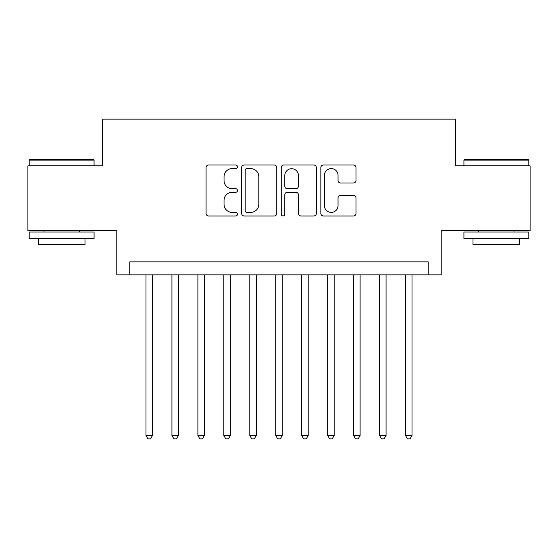 <?xml version="1.0" encoding="UTF-8"?>
<svg xmlns="http://www.w3.org/2000/svg" width="558" height="558" viewBox="0 0 558 558"><rect width="100%" height="100%" fill="white"/><g stroke="black" fill="none" stroke-linecap="round" stroke-linejoin="round"><path stroke-width="0.84" d="M237.478 166.807A1.786 1.786 0 0 0 235.692 165.022L208.622 165.022A2.546 2.546 0 0 0 206.076 167.574L206.076 213.428A2.546 2.546 0 0 0 208.622 215.974L235.692 215.974A1.786 1.786 0 0 0 237.478 214.188A1.786 1.786 0 0 0 235.692 212.41L232.191 212.41A8.154 8.154 0 0 1 224.037 204.256L224.037 200.434A8.154 8.154 0 0 1 232.191 192.28L235.692 192.28A1.786 1.786 0 0 0 237.478 190.501A1.786 1.786 0 0 0 235.692 188.716L232.191 188.716A8.154 8.154 0 0 1 224.037 180.562L224.037 176.74A8.154 8.154 0 0 1 232.191 168.593L235.692 168.593A1.786 1.786 0 0 0 237.478 166.807M353.451 182.982A2.546 2.546 0 0 0 355.997 180.436L355.997 167.574A2.546 2.546 0 0 0 353.451 165.022L323.389 165.022A2.546 2.546 0 0 0 320.843 167.574L320.843 213.428A2.546 2.546 0 0 0 323.389 215.974L353.451 215.974A2.546 2.546 0 0 0 355.997 213.428L355.997 197.888A2.546 2.546 0 0 0 353.451 195.342L340.589 195.342A2.546 2.546 0 0 0 338.036 197.888L338.036 205.595A6.815 6.815 0 0 1 331.222 212.41A6.815 6.815 0 0 1 324.407 205.595L324.407 175.407A6.815 6.815 0 0 1 331.222 168.593A6.815 6.815 0 0 1 338.036 175.407L338.036 180.436A2.546 2.546 0 0 0 340.589 182.982L353.451 182.982M428.23 274.85L441.211 274.85L441.211 230.726L530.1 230.726L530.1 165.845L455.481 165.845L455.481 119.126L102.519 119.126L102.519 165.845L27.9 165.845L27.9 230.726L116.789 230.726L116.789 274.85L428.23 274.85L428.23 261.869L129.77 261.869L129.77 274.85M276.768 167.574A2.546 2.546 0 0 0 274.222 165.022L244.16 165.022A2.546 2.546 0 0 0 241.614 167.574L241.614 213.428A2.546 2.546 0 0 0 244.16 215.974L274.222 215.974A2.546 2.546 0 0 0 276.768 213.428L276.768 167.574M283.778 165.022L313.84 165.022A2.546 2.546 0 0 1 316.386 167.574L316.386 213.428A2.546 2.546 0 0 1 313.84 215.974L300.971 215.974A2.546 2.546 0 0 1 298.425 213.428L298.425 194.833A2.546 2.546 0 0 0 295.88 192.28L287.342 192.28A2.546 2.546 0 0 0 284.796 194.833L284.796 214.188A1.786 1.786 0 0 1 283.011 215.974A1.786 1.786 0 0 1 281.232 214.188L281.232 167.574A2.546 2.546 0 0 1 283.778 165.022M246.964 168.593A1.786 1.786 0 0 0 245.185 170.371L245.185 210.624A1.786 1.786 0 0 0 246.964 212.41L250.661 212.41A8.154 8.154 0 0 0 258.814 204.256L258.814 176.74A8.154 8.154 0 0 0 250.661 168.593L246.964 168.593M298.425 175.533A6.815 6.815 0 0 0 291.611 168.718A6.815 6.815 0 0 0 284.796 175.533L284.796 186.17A2.546 2.546 0 0 0 287.342 188.716L295.88 188.716A2.546 2.546 0 0 0 298.425 186.17L298.425 175.533M145.987 274.85L145.987 435.498L152.474 435.498L152.474 274.85M152.474 435.498L150.527 438.874L147.933 438.874L145.987 435.498M29.979 159.358L93.305 159.358L94.079 160.132L29.197 160.132L29.979 159.358M61.638 238.51L29.197 238.51L29.197 232.023L94.079 232.023L94.079 238.51L61.638 238.51M84.997 238.51L84.997 244.481L38.279 244.481L38.279 238.51M464.695 159.358L528.021 159.358L528.803 160.132L463.921 160.132L464.695 159.358M496.362 238.51L463.921 238.51L463.921 232.023L528.803 232.023L528.803 238.51L496.362 238.51M519.721 238.51L519.721 244.481L473.003 244.481L473.003 238.51M171.941 274.85L171.941 435.498L178.427 435.498L178.427 274.85M178.427 435.498L176.481 438.874L173.887 438.874L171.941 435.498M197.895 274.85L197.895 435.498L204.381 435.498L204.381 274.85M204.381 435.498L202.435 438.874L199.841 438.874L197.895 435.498M223.849 274.85L223.849 435.498L230.335 435.498L230.335 274.85M230.335 435.498L228.389 438.874L225.795 438.874L223.849 435.498M249.803 274.85L249.803 435.498L256.289 435.498L256.289 274.85M256.289 435.498L254.343 438.874L251.749 438.874L249.803 435.498M275.757 274.85L275.757 435.498L282.243 435.498L282.243 274.85M282.243 435.498L280.297 438.874L277.703 438.874L275.757 435.498M301.711 274.85L301.711 435.498L308.197 435.498L308.197 274.85M308.197 435.498L306.251 438.874L303.657 438.874L301.711 435.498M327.665 274.85L327.665 435.498L334.151 435.498L334.151 274.85M334.151 435.498L332.205 438.874L329.611 438.874L327.665 435.498M353.619 274.85L353.619 435.498L360.105 435.498L360.105 274.85M360.105 435.498L358.159 438.874L355.565 438.874L353.619 435.498M379.573 274.85L379.573 435.498L386.059 435.498L386.059 274.85M386.059 435.498L384.113 438.874L381.519 438.874L379.573 435.498M405.526 274.85L405.526 435.498L412.013 435.498L412.013 274.85M412.013 435.498L410.067 438.874L407.473 438.874L405.526 435.498M29.197 165.845L29.197 160.132M43.991 232.023L43.991 230.726M79.285 232.023L79.285 230.726M94.079 165.845L94.079 160.132M463.921 165.845L463.921 160.132M478.715 232.023L478.715 230.726M514.009 232.023L514.009 230.726M528.803 165.845L528.803 160.132"/></g></svg>
